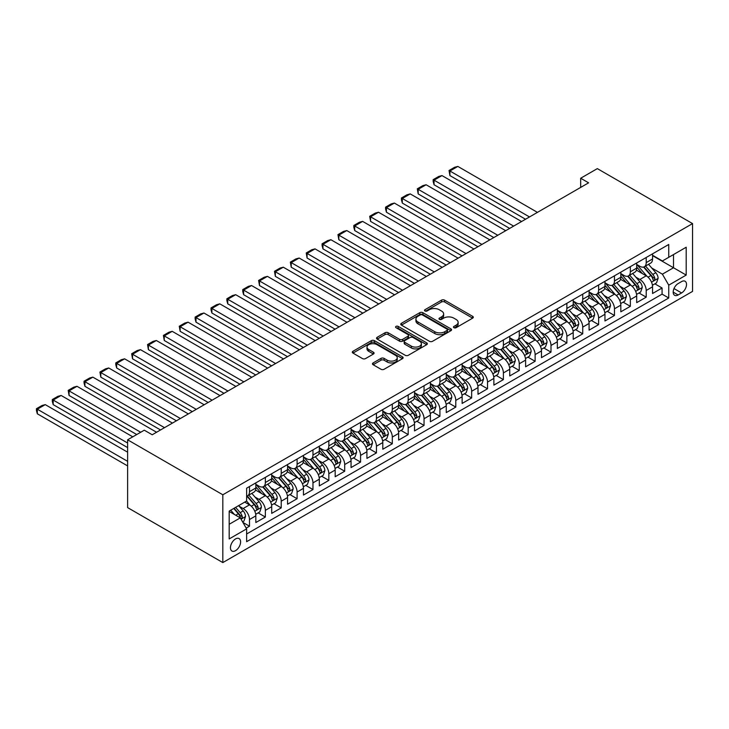 <?xml version="1.0" encoding="UTF-8"?>
<svg xmlns="http://www.w3.org/2000/svg" width="729" height="729" viewBox="0 0 729 729"><rect width="100%" height="100%" fill="white"/><g stroke="black" fill="none" stroke-linecap="round" stroke-linejoin="round"><path stroke-width="1.09" d="M453.93 327.695A1.54 0.893 0 0 0 456.108 327.695L472.656 318.145A2.205 1.276 0 0 0 473.303 317.243A2.205 1.276 0 0 0 472.656 316.34L444.617 300.157A2.205 1.276 0 0 0 441.501 300.157L424.952 309.707A1.54 0.893 0 0 0 424.506 310.335A1.54 0.893 0 0 0 424.952 310.964A1.54 0.893 0 0 0 427.139 310.964L429.281 309.734A7.053 4.073 0 0 1 439.25 309.734L441.583 311.083A7.053 4.073 0 0 1 443.642 313.962A7.053 4.073 0 0 1 441.583 316.833L439.441 318.072A1.54 0.893 0 0 0 438.986 318.701A1.54 0.893 0 0 0 439.441 319.329A1.54 0.893 0 0 0 441.619 319.329L443.761 318.099A7.053 4.073 0 0 1 453.73 318.099L456.072 319.448A7.053 4.073 0 0 1 458.131 322.318A7.053 4.073 0 0 1 456.072 325.198L453.93 326.437A1.54 0.893 0 0 0 453.474 327.066A1.54 0.893 0 0 0 453.93 327.695L453.93 326.437M235.522 550.668A7.181 4.146 120 0 0 240.215 544.344A7.181 4.146 120 0 0 239.112 538.585A7.181 4.146 120 0 0 235.522 538.941A7.181 4.146 120 0 0 230.838 545.274A7.181 4.146 120 0 0 231.931 551.024A7.181 4.146 120 0 0 235.522 550.668M373.12 362.924A2.205 1.276 0 0 0 372.483 363.826A2.205 1.276 0 0 0 373.12 364.728L380.994 369.266A2.205 1.276 0 0 0 384.101 369.266L402.481 358.65A2.205 1.276 0 0 0 403.128 357.757A2.205 1.276 0 0 0 402.481 356.855L374.451 340.671A2.205 1.276 0 0 0 371.334 340.671L352.954 351.278A2.205 1.276 0 0 0 352.307 352.18A2.205 1.276 0 0 0 352.954 353.082L362.45 358.568A2.205 1.276 0 0 0 365.566 358.568L373.439 354.021A2.205 1.276 0 0 0 374.077 353.118A2.205 1.276 0 0 0 373.439 352.225L368.719 349.501A5.896 3.399 0 0 1 366.997 347.095A5.896 3.399 0 0 1 370.633 343.951A5.896 3.399 0 0 1 377.057 344.689L395.519 355.351A5.896 3.399 0 0 1 397.241 357.757A5.896 3.399 0 0 1 393.605 360.901A5.896 3.399 0 0 1 387.181 360.162L384.101 358.386A2.205 1.276 0 0 0 380.994 358.386L373.12 362.924L373.12 364.728M692.55 223.593L597.333 168.618L580.676 178.24L588.613 182.824L152.215 434.766L144.278 430.192L127.621 439.806L222.828 494.781L692.55 223.593L692.55 291.39L222.828 562.578L222.828 494.781M429.436 341.3A2.205 1.276 0 0 0 432.552 341.3L450.932 330.684A2.205 1.276 0 0 0 451.57 329.79A2.205 1.276 0 0 0 450.932 328.888L422.893 312.695A2.205 1.276 0 0 0 419.776 312.695L401.397 323.312A2.205 1.276 0 0 0 400.75 324.214A2.205 1.276 0 0 0 401.397 325.107L429.436 341.3M396.64 328.032A1.54 0.893 0 0 1 398.198 328.25L426.675 344.689L408.322 355.278A2.205 1.276 0 0 1 405.215 355.278L377.175 339.094L377.175 337.299A2.205 1.276 0 0 0 376.529 338.192A2.205 1.276 0 0 0 377.175 339.094M377.175 337.299L385.04 332.752A2.205 1.276 0 0 1 388.156 332.752L399.528 339.322A2.205 1.276 0 0 0 402.645 339.322L407.857 336.306A2.205 1.276 0 0 0 408.504 335.404A2.205 1.276 0 0 0 407.857 334.511L396.02 327.676A1.54 0.893 0 0 1 395.574 327.048A1.54 0.893 0 0 1 396.521 326.218A1.54 0.893 0 0 1 398.198 326.41L426.711 342.867A2.205 1.276 0 0 1 427.349 343.769A2.205 1.276 0 0 1 426.711 344.671L426.711 342.867M246.202 528.106L249.491 526.21L242.903 522.401M239.158 506.227L243.14 508.523A8.976 5.185 60 0 1 249.491 519.522L255.833 515.85L255.833 522.538L265.356 517.043L258.139 512.879M255.032 497.06L259.014 499.365A8.976 5.185 60 0 1 265.356 510.355L271.707 506.691L271.707 513.38L281.23 507.885L274.004 503.712M270.896 487.901L274.879 490.198A8.976 5.185 60 0 1 281.23 501.197L287.572 497.533L287.572 504.222L297.095 498.718L289.878 494.554M286.761 478.734L290.753 481.04A8.976 5.185 60 0 1 297.095 492.029L303.446 488.366L303.446 495.055L312.969 489.56L305.743 485.386M302.635 469.576L306.617 471.873A8.976 5.185 60 0 1 312.969 482.871L319.311 479.208L319.311 485.897L328.834 480.393L321.617 476.228M318.5 460.418L322.491 462.715A8.976 5.185 60 0 1 328.834 473.713L335.185 470.041L335.185 476.73L344.708 471.235L337.481 467.07M334.374 451.251L338.356 453.556A8.976 5.185 60 0 1 344.708 464.546L351.05 460.883L351.05 467.571L360.573 462.077L353.355 457.903M350.239 442.093L354.221 444.389A8.976 5.185 60 0 1 360.573 455.388L366.924 451.725L366.924 458.404L376.437 452.909L369.22 448.745M366.113 432.926L370.095 435.231A8.976 5.185 60 0 1 376.437 446.221L382.789 442.558L382.789 449.246L392.311 443.751L385.094 439.578M381.978 423.768L385.96 426.064A8.976 5.185 60 0 1 392.311 437.063L398.654 433.4L398.654 440.088L408.176 434.584L400.959 430.42M397.852 414.61L401.834 416.906A8.976 5.185 60 0 1 408.176 427.896L414.528 424.232L414.528 430.921L424.05 425.426L416.824 421.262M413.717 405.442L417.699 407.748A8.976 5.185 60 0 1 424.05 418.738L430.392 415.074L430.392 421.763L439.915 416.268L432.698 412.095M429.581 396.284L433.573 398.581A8.976 5.185 60 0 1 439.915 409.58L446.266 405.907L446.266 412.596L455.789 407.101L448.563 402.937M445.455 387.117L449.438 389.423A8.976 5.185 60 0 1 455.789 400.412L462.131 396.749L462.131 403.438L471.654 397.943L464.437 393.769M461.32 377.959L465.312 380.256A8.976 5.185 60 0 1 471.654 391.254L478.005 387.591L478.005 394.28L487.528 388.776L480.302 384.611M477.194 368.792L481.176 371.097A8.976 5.185 60 0 1 487.528 382.087L493.87 378.424L493.87 385.112L503.393 379.618L496.176 375.444M493.059 359.634L497.041 361.93A8.976 5.185 60 0 1 503.393 372.929L509.744 369.266L509.744 375.954L519.258 370.46L512.04 366.286M508.933 350.476L512.915 352.772A8.976 5.185 60 0 1 519.258 363.771L525.609 360.099L525.609 366.787L535.132 361.292L527.914 357.128M524.798 341.309L528.78 343.614A8.976 5.185 60 0 1 535.132 354.604L541.474 350.941L541.474 357.629L550.996 352.134L543.779 347.961M540.672 332.151L544.654 334.447A8.976 5.185 60 0 1 550.996 345.446L557.348 341.783L557.348 348.471L566.87 342.967L559.644 338.803M556.537 322.983L560.519 325.289A8.976 5.185 60 0 1 566.87 336.279L573.213 332.615L573.213 339.304L582.735 333.809L575.518 329.636M572.402 313.825L576.393 316.122A8.976 5.185 60 0 1 582.735 327.121L589.087 323.457L589.087 330.146L598.609 324.642L591.383 320.478M588.276 304.667L592.258 306.964A8.976 5.185 60 0 1 598.609 317.953L604.952 314.29L604.952 320.979L614.474 315.484L607.257 311.319M604.141 295.5L608.132 297.806A8.976 5.185 60 0 1 614.474 308.795L620.826 305.132L620.826 311.821L630.348 306.326L623.122 302.152M620.014 286.342L623.997 288.638A8.976 5.185 60 0 1 630.348 299.637L636.69 295.965L636.69 302.653L646.213 297.159L646.213 290.47A8.976 5.185 -120 0 0 639.862 279.48L635.879 277.175M638.996 292.994L646.213 297.159M255.833 515.85A8.976 5.185 -120 0 0 249.491 504.86L244.725 502.108M271.707 506.691A8.976 5.185 -120 0 0 265.356 495.693L255.542 490.034M287.572 497.533A8.976 5.185 -120 0 0 281.23 486.535L271.416 480.867M303.446 488.366A8.976 5.185 -120 0 0 297.095 477.377L287.281 471.709M319.311 479.208A8.976 5.185 -120 0 0 312.969 468.209L303.155 462.541M335.185 470.041A8.976 5.185 -120 0 0 328.834 459.051L319.02 453.383M351.05 460.883A8.976 5.185 -120 0 0 344.708 449.884L334.893 444.225M366.924 451.725A8.976 5.185 -120 0 0 360.573 440.726L350.758 435.058M382.789 442.558A8.976 5.185 -120 0 0 376.437 431.568L366.623 425.9M398.654 433.4A8.976 5.185 -120 0 0 392.311 422.401L382.497 416.733M414.528 424.232A8.976 5.185 -120 0 0 408.176 413.243L398.362 407.575M430.392 415.074A8.976 5.185 -120 0 0 424.05 404.076L414.236 398.417M446.266 405.907A8.976 5.185 -120 0 0 439.915 394.918L430.101 389.25M462.131 396.749A8.976 5.185 -120 0 0 455.789 385.759L445.975 380.091M478.005 387.591A8.976 5.185 -120 0 0 471.654 376.592L461.84 370.924M493.87 378.424A8.976 5.185 -120 0 0 487.528 367.434L477.714 361.766M509.744 369.266A8.976 5.185 -120 0 0 503.393 358.267L493.579 352.608M525.609 360.099A8.976 5.185 -120 0 0 519.258 349.109L509.443 343.441M541.474 350.941A8.976 5.185 -120 0 0 535.132 339.942L525.317 334.283M557.348 341.783A8.976 5.185 -120 0 0 550.996 330.784L541.182 325.116M573.213 332.615A8.976 5.185 -120 0 0 566.87 321.626L557.056 315.958M589.087 323.457A8.976 5.185 -120 0 0 582.735 312.459L572.921 306.791M604.952 314.29A8.976 5.185 -120 0 0 598.609 303.3L588.795 297.632M620.826 305.132A8.976 5.185 -120 0 0 614.474 294.133L604.66 288.474M636.69 295.965A8.976 5.185 -120 0 0 630.348 284.975L620.534 279.307M681.597 281.585L678.107 283.599A6.953 4.019 120 0 0 673.569 289.732A6.953 4.019 120 0 0 674.635 295.309A6.953 4.019 120 0 0 678.107 294.963L681.597 292.949A6.953 4.019 120 0 0 686.144 286.816A6.953 4.019 120 0 0 685.078 281.239A6.953 4.019 120 0 0 681.597 281.585M229.179 524.279L240.288 517.872L246.63 528.862L246.63 541.693L668.748 297.988L668.748 285.157L662.397 274.168L651.753 268.017M246.63 528.862L229.179 538.941L229.179 511.093L246.63 501.014L246.63 488.184L668.748 244.479L668.748 257.31L686.199 247.231L686.199 275.079L668.748 285.157M255.833 484.338L259.014 486.17A8.976 5.185 60 0 0 263.497 486.617L269.848 482.944A8.976 5.185 -120 0 0 271.707 478.835L271.707 473.704M271.707 475.171L274.879 477.003A8.976 5.185 60 0 0 279.371 477.449L285.713 473.786A8.976 5.185 -120 0 0 287.572 469.676L287.572 464.546M287.572 466.013L290.753 467.845A8.976 5.185 60 0 0 295.236 468.291L301.587 464.628A8.976 5.185 -120 0 0 303.446 460.518L303.446 455.388M303.446 456.855L306.617 458.687A8.976 5.185 60 0 0 311.11 459.124L317.452 455.461A8.976 5.185 -120 0 0 319.311 451.351L319.311 446.221M319.311 447.688L322.491 449.52A8.976 5.185 60 0 0 326.975 449.966L333.326 446.303A8.976 5.185 -120 0 0 335.185 442.193L335.185 437.063M335.185 438.53L338.356 440.362A8.976 5.185 60 0 0 342.849 440.808L349.191 437.136A8.976 5.185 -120 0 0 351.05 433.026L351.05 427.896M351.05 429.363L354.221 431.194A8.976 5.185 60 0 0 358.714 431.641L365.065 427.978A8.976 5.185 -120 0 0 366.924 423.868L366.924 418.738M366.924 420.205L370.095 422.036A8.976 5.185 60 0 0 374.578 422.483L380.93 418.82A8.976 5.185 -120 0 0 382.789 414.71L382.789 409.58M382.789 411.038L385.96 412.878A8.976 5.185 60 0 0 390.452 413.316L396.795 409.652A8.976 5.185 -120 0 0 398.654 405.543L398.654 400.412M398.654 401.879L401.834 403.711A8.976 5.185 60 0 0 406.317 404.158L412.669 400.494A8.976 5.185 -120 0 0 414.528 396.385L414.528 391.254M414.528 392.721L417.699 394.553A8.976 5.185 60 0 0 422.191 394.99L428.534 391.327A8.976 5.185 -120 0 0 430.392 387.217L430.392 382.087M430.392 383.554L433.573 385.386A8.976 5.185 60 0 0 438.056 385.832L444.408 382.169A8.976 5.185 -120 0 0 446.266 378.059L446.266 372.929M446.266 374.396L449.438 376.228A8.976 5.185 60 0 0 453.93 376.674L460.272 373.011A8.976 5.185 -120 0 0 462.131 368.901L462.131 363.762M462.131 365.229L465.312 367.061A8.976 5.185 60 0 0 469.795 367.507L476.146 363.844A8.976 5.185 -120 0 0 478.005 359.734L478.005 354.604M478.005 356.071L481.176 357.903A8.976 5.185 60 0 0 485.669 358.349L492.011 354.686A8.976 5.185 -120 0 0 493.87 350.576L493.87 345.446M493.87 346.913L497.041 348.744A8.976 5.185 60 0 0 501.534 349.182L507.885 345.519A8.976 5.185 -120 0 0 509.744 341.409L509.744 336.279M509.744 337.746L512.915 339.577A8.976 5.185 60 0 0 517.399 340.024L523.75 336.361A8.976 5.185 -120 0 0 525.609 332.251L525.609 327.121M525.609 328.588L528.78 330.419A8.976 5.185 60 0 0 533.273 330.866L539.615 327.193A8.976 5.185 -120 0 0 541.474 323.084L541.474 317.953M541.474 319.42L544.654 321.252A8.976 5.185 60 0 0 549.137 321.699L555.489 318.035A8.976 5.185 -120 0 0 557.348 313.926L557.348 308.795M557.348 310.262L560.519 312.094A8.976 5.185 60 0 0 565.011 312.541L571.354 308.877A8.976 5.185 -120 0 0 573.213 304.768L573.213 299.637M573.213 301.095L576.393 302.936A8.976 5.185 60 0 0 580.876 303.373L587.228 299.71A8.976 5.185 -120 0 0 589.087 295.6L589.087 290.47M589.087 291.937L592.258 293.769A8.976 5.185 60 0 0 596.75 294.215L603.093 290.552A8.976 5.185 -120 0 0 604.952 286.442L604.952 281.312M604.952 282.779L608.132 284.611A8.976 5.185 60 0 0 612.615 285.057L618.967 281.385A8.976 5.185 -120 0 0 620.826 277.275L620.826 272.145M620.826 273.612L623.997 275.444A8.976 5.185 60 0 0 628.489 275.89L634.831 272.227A8.976 5.185 -120 0 0 636.69 268.117L636.69 262.987M246.63 533.992L662.078 294.133L662.078 288.001L652.564 293.495L652.564 286.807A8.976 5.185 -120 0 0 646.213 275.817L636.399 270.149M636.69 264.454L639.862 266.285A8.976 5.185 -120 0 0 644.354 266.732A8.976 5.185 -120 0 0 646.213 262.622L646.213 257.492M644.354 266.732L650.705 263.069A8.976 5.185 -120 0 0 652.564 258.959L652.564 253.829M249.491 486.535L249.491 491.665A8.976 5.185 60 0 1 247.632 495.775A8.976 5.185 60 0 1 246.63 496.139M247.632 495.775L253.974 492.111A8.976 5.185 -120 0 0 255.833 488.002L255.833 482.871M265.356 477.377L265.356 482.507A8.976 5.185 60 0 1 263.497 486.617M281.23 468.209L281.23 473.34A8.976 5.185 60 0 1 279.371 477.449M297.095 459.051L297.095 464.182A8.976 5.185 60 0 1 295.236 468.291M312.969 449.884L312.969 455.014A8.976 5.185 60 0 1 311.11 459.124M328.834 440.726L328.834 445.856A8.976 5.185 60 0 1 326.975 449.966M344.708 431.568L344.708 436.698A8.976 5.185 60 0 1 342.849 440.808M360.573 422.401L360.573 427.531A8.976 5.185 60 0 1 358.714 431.641M376.437 413.243L376.437 418.373A8.976 5.185 60 0 1 374.578 422.483M392.311 404.076L392.311 409.206A8.976 5.185 60 0 1 390.452 413.316M408.176 394.918L408.176 400.048A8.976 5.185 60 0 1 406.317 404.158M424.05 385.75L424.05 390.89A8.976 5.185 60 0 1 422.191 394.99M439.915 376.592L439.915 381.723A8.976 5.185 60 0 1 438.056 385.832M455.789 367.434L455.789 372.565A8.976 5.185 60 0 1 453.93 376.674M471.654 358.267L471.654 363.397A8.976 5.185 60 0 1 469.795 367.507M487.528 349.109L487.528 354.239A8.976 5.185 60 0 1 485.669 358.349M503.393 339.942L503.393 345.072A8.976 5.185 60 0 1 501.534 349.182M519.258 330.784L519.258 335.914A8.976 5.185 60 0 1 517.399 340.024M535.132 321.626L535.132 326.756A8.976 5.185 60 0 1 533.273 330.866M550.996 312.459L550.996 317.589A8.976 5.185 60 0 1 549.137 321.699M566.87 303.3L566.87 308.431A8.976 5.185 60 0 1 565.011 312.541M582.735 294.133L582.735 299.264A8.976 5.185 60 0 1 580.876 303.373M598.609 284.975L598.609 290.106A8.976 5.185 60 0 1 596.75 294.215M614.474 275.817L614.474 280.947A8.976 5.185 60 0 1 612.615 285.057M630.348 266.65L630.348 271.78A8.976 5.185 60 0 1 628.489 275.89M630.348 299.637L630.348 306.326M614.474 308.795L614.474 315.484M598.609 317.953L598.609 324.642M582.735 327.121L582.735 333.809M566.87 336.279L566.87 342.967M550.996 345.446L550.996 352.134M535.132 354.604L535.132 361.292M519.258 363.771L519.258 370.46M503.393 372.929L503.393 379.618M487.528 382.087L487.528 388.776M471.654 391.254L471.654 397.943M455.789 400.412L455.789 407.101M439.915 409.58L439.915 416.268M424.05 418.738L424.05 425.426M408.176 427.896L408.176 434.584M392.311 437.063L392.311 443.751M376.437 446.221L376.437 452.909M360.573 455.388L360.573 462.077M344.708 464.546L344.708 471.235M328.834 473.713L328.834 480.393M312.969 482.871L312.969 489.56M297.095 492.029L297.095 498.718M281.23 501.197L281.23 507.885M265.356 510.355L265.356 517.043M249.491 519.522L249.491 526.21M240.288 517.872L229.179 511.457M662.397 274.168L673.505 267.753L673.505 254.558L686.199 247.231M652.564 255.66L686.199 275.079M652.564 255.287L662.397 260.973L668.748 257.31M127.621 439.806L127.621 507.612L222.828 562.578M580.676 178.24L580.676 187.399M654.861 283.827L662.078 288.001M662.078 294.133L668.748 297.988M454.541 327.913L456.072 327.029A7.053 4.073 0 0 0 458.131 324.15L458.131 322.318M443.642 313.962L443.642 315.794A7.053 4.073 0 0 1 441.583 318.664L440.061 319.548M472.629 318.154L444.617 301.988A2.205 1.276 0 0 0 441.501 301.988L425.572 311.183M450.896 330.702L422.893 314.536A2.205 1.276 0 0 0 419.776 314.536L401.424 325.125M447.032 330.419A1.54 0.893 0 0 0 447.488 329.79A1.54 0.893 0 0 0 447.032 329.153L422.419 314.946A1.54 0.893 0 0 0 420.241 314.946L417.981 316.249A7.053 4.073 0 0 0 415.922 319.129A7.053 4.073 0 0 0 417.981 322.008L434.803 331.722A7.053 4.073 0 0 0 444.772 331.722L447.032 330.419L447.032 332.251A1.54 0.893 0 0 0 447.488 331.622L447.488 329.79M415.922 319.129L415.922 320.96A7.053 4.073 0 0 0 417.981 323.84L417.981 322.008M447.032 332.251L444.772 333.554A7.053 4.073 0 0 1 434.803 333.554L417.981 323.84M377.203 339.113L385.04 334.584L385.04 332.752M408.504 335.404L408.504 337.235A2.205 1.276 0 0 1 407.857 338.138L402.645 341.154A2.205 1.276 0 0 1 399.528 341.154L388.156 334.584A2.205 1.276 0 0 0 385.04 334.584M411.329 346.129A5.896 3.399 0 0 0 417.744 346.867A5.896 3.399 0 0 0 421.38 343.724A5.896 3.399 0 0 0 419.658 341.318L413.152 337.563A2.205 1.276 0 0 0 410.044 337.563L404.823 340.58A2.205 1.276 0 0 0 404.176 341.473A2.205 1.276 0 0 0 404.823 342.375L411.329 346.129L411.329 347.961A5.896 3.399 0 0 0 417.744 348.699A5.896 3.399 0 0 0 421.38 345.555L421.38 343.724M404.176 341.473L404.176 343.313A2.205 1.276 0 0 0 404.823 344.206L404.823 342.375M411.329 347.961L404.823 344.206M397.241 357.757L397.241 359.588A5.896 3.399 0 0 1 393.605 362.732A5.896 3.399 0 0 1 387.181 361.994L384.101 360.217A2.205 1.276 0 0 0 380.994 360.217L373.157 364.737M366.997 347.095L366.997 348.927A5.896 3.399 0 0 0 368.719 351.332L368.719 349.501M373.403 354.039L368.719 351.332M402.454 358.668L374.451 342.502A2.205 1.276 0 0 0 371.334 342.502L352.982 353.091M652.428 285.239L656.528 282.87L658.114 278.287A5.95 3.435 -120 0 0 655.799 272.701L648.546 264.308M529.5 216.95L449.911 171.005L457.848 166.422L537.428 212.367M647.097 276.391L638.495 266.44A17.168 9.914 -120 0 0 636.69 264.554M449.911 175.58L449.046 170.495L449.911 171.005L449.911 175.58L525.527 219.238M642.377 273.603L637.565 268.035A14.252 8.229 -120 0 0 636.69 267.078M643.543 267.051L650.879 275.544A5.95 3.435 60 0 1 653.002 279.635C653.895 280.838 654.524 280.465 654.906 278.542A5.95 3.435 -120 0 0 652.783 274.441L645.529 266.049M643.98 266.914L651.854 276.036A3.025 1.75 60 0 1 652.619 277.22L654.906 278.542M653.002 279.635L653.43 280.346M449.046 170.495L454.595 167.287L457.848 166.422M636.554 294.398L640.654 292.028L642.249 287.445A5.95 3.435 -120 0 0 639.925 281.868L632.681 273.466M513.626 226.108L434.047 180.163L441.984 175.58L521.563 221.525M631.223 285.558L622.63 275.598A17.168 9.914 -120 0 0 620.826 273.712M434.047 184.747L433.172 181.494L433.172 179.662L434.047 180.163L434.047 184.747L509.662 228.405M626.512 282.761L621.7 277.193A14.252 8.229 -120 0 0 620.826 276.236M627.678 276.218L635.014 284.702A5.95 3.435 60 0 1 637.128 288.802C638.021 289.996 638.659 289.632 639.032 287.7A5.95 3.435 -120 0 0 636.918 283.608L629.665 275.207M628.106 276.072L635.989 285.203A3.025 1.75 60 0 1 636.754 286.388L639.032 287.7M637.128 288.802L637.565 289.504M433.172 179.662L438.73 176.454L441.984 175.58M620.689 303.556L624.789 301.195L626.375 296.612A5.95 3.435 -120 0 0 624.06 291.026L616.807 282.633M497.761 235.276L418.173 189.321L426.11 184.747L505.689 230.692M615.358 294.716L606.756 284.766A17.168 9.914 -120 0 0 604.952 282.87M418.173 193.905L417.307 188.82L418.173 189.321L418.173 193.905L493.788 237.563M610.638 291.919L605.835 286.351A14.252 8.229 -120 0 0 604.952 285.394M611.804 285.376L619.14 293.869A5.95 3.435 60 0 1 621.263 297.961C622.156 299.163 622.794 298.79 623.167 296.867A5.95 3.435 -120 0 0 621.044 292.766L613.791 284.374M612.242 285.239L620.115 294.361A3.025 1.75 60 0 1 620.88 295.546L623.167 296.867M621.263 297.961L621.691 298.671M417.307 188.82L422.856 185.613L426.11 184.747M604.824 312.723L608.925 310.354L610.51 305.77A5.95 3.435 -120 0 0 608.196 300.184L600.942 291.791M481.887 244.434L402.308 198.488L410.245 193.905L489.824 239.85M599.484 303.875L590.891 293.924A17.168 9.914 -120 0 0 589.087 292.037M402.308 203.072L401.433 199.819L401.433 197.987L402.308 198.488L402.308 203.072L477.923 246.721M594.773 301.086L589.961 295.518A14.252 8.229 -120 0 0 589.087 294.562M595.939 294.534L603.275 303.027A5.95 3.435 60 0 1 605.389 307.128C606.282 308.321 606.92 307.957 607.293 306.025A5.95 3.435 -120 0 0 605.179 301.924L597.926 293.532M596.368 294.398L604.25 303.519A3.025 1.75 60 0 1 605.015 304.704L607.293 306.025M605.389 307.128L605.826 307.829M401.433 197.987L406.992 194.78L410.245 193.905M588.95 321.881L593.051 319.512L594.636 314.937A5.95 3.435 -120 0 0 592.322 309.351L585.068 300.959M466.022 253.592L386.443 207.647L394.371 203.072L473.959 249.017M583.619 313.042L575.017 303.082A17.168 9.914 -120 0 0 573.213 301.195M386.443 212.23L385.568 208.977L385.568 207.145L386.443 207.647L386.443 212.23L462.049 255.888M578.899 310.244L574.097 304.676A14.252 8.229 -120 0 0 573.213 303.72M580.065 303.701L587.401 312.194A5.95 3.435 60 0 1 589.524 316.286C590.417 317.479 591.055 317.115 591.429 315.183A5.95 3.435 -120 0 0 589.305 311.092L582.061 302.699M580.503 303.565L588.385 312.686A3.025 1.75 60 0 1 589.141 313.871L591.429 315.183M589.524 316.286L589.952 316.987M385.568 207.145L391.118 203.938L394.371 203.072M573.085 331.048L577.186 328.679L578.771 324.095A5.95 3.435 -120 0 0 576.457 318.509L569.203 310.117M450.148 262.759L370.569 216.814L378.506 212.23L458.085 258.175M567.754 322.2L559.152 312.249A17.168 9.914 -120 0 0 557.348 310.363M370.569 221.388L369.694 216.303L370.569 216.814L370.569 221.388L446.184 265.046M563.034 319.411L558.223 313.844A14.252 8.229 -120 0 0 557.348 312.887M564.2 312.859L571.536 321.352A5.95 3.435 60 0 1 573.65 325.453C574.552 326.647 575.181 326.282 575.555 324.35A5.95 3.435 -120 0 0 573.441 320.25L566.187 311.857M564.629 312.723L572.511 321.844A3.025 1.75 60 0 1 573.276 323.029L575.555 324.35M573.65 325.453L574.087 326.155M369.694 216.303L375.253 213.105L378.506 212.23M557.211 340.206L561.312 337.837L562.897 333.253A5.95 3.435 -120 0 0 560.583 327.676L553.338 319.275M434.284 271.917L354.704 225.972L362.632 221.388L442.221 267.343M551.88 331.367L543.278 321.407A17.168 9.914 -120 0 0 541.474 319.521M354.704 230.555L353.829 227.302L353.829 225.471L354.704 225.972L354.704 230.555L430.32 274.213M547.169 328.569L542.358 323.002A14.252 8.229 -120 0 0 541.474 322.045M548.336 322.027L555.662 330.51A5.95 3.435 60 0 1 557.785 334.611C558.678 335.805 559.316 335.44 559.69 333.508A5.95 3.435 -120 0 0 557.567 329.417L550.322 321.024M548.764 321.881L556.646 331.012A3.025 1.75 60 0 1 557.403 332.196L559.69 333.508M557.785 334.611L558.223 335.313M353.829 225.471L359.379 222.263L362.632 221.388M541.346 349.364L545.447 347.004L547.032 342.42A5.95 3.435 -120 0 0 544.718 336.834L537.464 328.442M418.41 281.084L338.83 235.139L346.767 230.555L426.347 276.501M536.015 340.525L527.413 330.574A17.168 9.914 -120 0 0 525.609 328.688M338.83 239.713L337.955 234.629L338.83 235.139L338.83 239.713L414.446 283.371M531.295 337.737L526.484 332.16A14.252 8.229 -120 0 0 525.609 331.203M532.462 331.185L539.797 339.678A5.95 3.435 60 0 1 541.92 343.769C542.813 344.972 543.442 344.598 543.825 342.676A5.95 3.435 -120 0 0 541.702 338.575L534.448 330.182M532.89 331.048L540.772 340.17A3.025 1.75 60 0 1 541.538 341.354L543.825 342.676M541.92 343.769L542.349 344.48M337.955 234.629L343.514 231.421L346.767 230.555M525.472 358.531L529.573 356.162L531.159 351.578A5.95 3.435 -120 0 0 528.844 346.002L521.6 337.6M402.545 290.242L322.965 244.297L330.893 239.713L410.482 285.659M520.141 349.692L511.548 339.732A17.168 9.914 -120 0 0 509.744 337.846M322.965 248.881L322.09 245.627L322.09 243.796L322.965 244.297L322.965 248.881L398.581 292.529M515.43 346.895L510.619 341.327A14.252 8.229 -120 0 0 509.744 340.37M516.597 340.343L523.923 348.836A5.95 3.435 60 0 1 526.046 352.936C526.939 354.13 527.577 353.765 527.951 351.834A5.95 3.435 -120 0 0 525.828 347.742L518.583 339.34M517.025 340.206L524.907 349.328A3.025 1.75 60 0 1 525.673 350.512L527.951 351.834M526.046 352.936L526.484 353.638M322.09 243.796L327.64 240.588L330.893 239.713M509.607 367.689L513.708 365.32L515.294 360.746A5.95 3.435 -120 0 0 512.979 355.16L505.726 346.767M386.68 299.4L307.091 253.455L315.028 248.881L394.608 294.826M504.277 358.85L495.674 348.89A17.168 9.914 -120 0 0 493.87 347.004M307.091 258.039L306.226 252.954L307.091 253.455L307.091 258.039L382.707 301.697M499.556 356.053L494.745 350.485A14.252 8.229 -120 0 0 493.87 349.528M500.723 349.51L508.058 358.003A5.95 3.435 60 0 1 510.182 362.094C511.075 363.288 511.703 362.924 512.086 361.001A5.95 3.435 -120 0 0 509.963 356.9L502.709 348.508M501.16 349.373L509.033 358.495A3.025 1.75 60 0 1 509.799 359.679L512.086 361.001M510.182 362.094L510.61 362.805M306.226 252.954L311.775 249.746L315.028 248.881M493.733 376.857L497.834 374.487L499.429 369.904A5.95 3.435 -120 0 0 497.105 364.318L489.861 355.925M370.806 308.567L291.226 262.622L299.163 258.039L378.743 303.984M488.403 368.008L479.81 358.057A17.168 9.914 -120 0 0 478.005 356.171M291.226 267.206L290.352 262.112L291.226 262.622L291.226 267.206L366.842 310.855M483.691 365.22L478.88 359.652A14.252 8.229 -120 0 0 478.005 358.695M484.858 358.668L492.193 367.161A5.95 3.435 60 0 1 494.308 371.261C495.201 372.455 495.838 372.091 496.212 370.159A5.95 3.435 -120 0 0 494.098 366.058L486.844 357.666M485.286 358.531L493.169 367.653A3.025 1.75 60 0 1 493.934 368.838L496.212 370.159M494.308 371.261L494.745 371.963M290.352 262.112L295.91 258.913L299.163 258.039M477.869 386.015L481.969 383.645L483.555 379.071A5.95 3.435 -120 0 0 481.24 373.485L473.987 365.092M354.941 317.726L275.352 271.78L283.289 267.197L362.869 313.151M472.538 377.175L463.936 367.216A17.168 9.914 -120 0 0 462.131 365.329M275.352 276.364L274.487 271.279L275.352 271.78L275.352 276.364L350.968 320.022M467.818 374.378L463.015 368.81A14.252 8.229 -120 0 0 462.131 367.853M468.984 367.835L476.319 376.319A5.95 3.435 60 0 1 478.443 380.42C479.336 381.613 479.974 381.249 480.347 379.317A5.95 3.435 -120 0 0 478.224 375.225L470.97 366.833M469.421 367.689L477.295 376.82A3.025 1.75 60 0 1 478.06 378.005L480.347 379.317M478.443 380.42L478.871 381.121M274.487 271.279L280.036 268.072L283.289 267.197M462.004 395.182L466.104 392.813L467.69 388.229A5.95 3.435 -120 0 0 465.375 382.643L458.122 374.25M339.067 326.893L259.488 280.947L267.425 276.364L347.004 322.309M456.664 386.334L448.071 376.383A17.168 9.914 -120 0 0 446.266 374.496M259.488 285.522L258.613 280.437L259.488 280.947L259.488 285.522L335.103 329.18M451.953 383.545L447.141 377.977A14.252 8.229 -120 0 0 446.266 377.011M453.119 376.993L460.455 385.486A5.95 3.435 60 0 1 462.569 389.578C463.462 390.78 464.1 390.407 464.473 388.484A5.95 3.435 -120 0 0 462.359 384.383L455.106 375.991M453.547 376.857L461.43 385.978A3.025 1.75 60 0 1 462.195 387.163L464.473 388.484M462.569 389.578L463.006 390.288M258.613 280.437L264.171 277.23L267.425 276.364M446.13 404.34L450.23 401.971L451.816 397.387A5.95 3.435 -120 0 0 449.501 391.81L442.248 383.408M323.202 336.051L243.623 290.106L251.551 285.522L331.139 331.467M440.799 395.501L432.197 385.541A17.168 9.914 -120 0 0 430.392 383.654M243.623 294.689L242.748 291.436L242.748 289.604L243.623 290.106L243.623 294.689L319.229 338.338M436.079 392.703L431.276 387.135A14.252 8.229 -120 0 0 430.392 386.179M437.245 386.151L444.581 394.644A5.95 3.435 60 0 1 446.704 398.745C447.597 399.939 448.235 399.574 448.608 397.642A5.95 3.435 -120 0 0 446.485 393.551L439.241 385.149M437.682 386.015L445.565 395.136A3.025 1.75 60 0 1 446.321 396.33L448.608 397.642M446.704 398.745L447.132 399.446M242.748 289.604L248.297 286.397L251.551 285.522M430.265 413.498L434.366 411.138L435.951 406.554A5.95 3.435 -120 0 0 433.637 400.968L426.383 392.576M307.328 345.218L227.749 299.264L235.686 294.689L315.265 340.634M424.934 404.659L416.332 394.708A17.168 9.914 -120 0 0 414.528 392.813M227.749 303.847L226.874 300.594L226.874 298.762L227.749 299.264L227.749 303.847L303.364 347.505M420.214 401.861L415.402 396.294A14.252 8.229 -120 0 0 414.528 395.337M421.38 395.318L428.716 403.811A5.95 3.435 60 0 1 430.83 407.903C431.732 409.106 432.361 408.732 432.734 406.809A5.95 3.435 -120 0 0 430.62 402.709L423.367 394.316M421.809 395.182L429.691 404.303A3.025 1.75 60 0 1 430.456 405.488L432.734 406.809M430.83 407.903L431.267 408.614M226.874 298.762L232.433 295.555L235.686 294.689M414.391 422.665L418.492 420.296L420.077 415.712A5.95 3.435 -120 0 0 417.763 410.126L410.518 401.734M291.463 354.376L211.884 308.431L219.812 303.847L299.4 349.792M409.06 413.817L400.458 403.866A17.168 9.914 -120 0 0 398.654 401.98M211.884 313.014L211.009 309.761L211.009 307.93L211.884 308.431L211.884 313.014L287.499 356.663M404.349 411.028L399.538 405.461A14.252 8.229 -120 0 0 398.654 404.504M405.515 404.477L412.842 412.969A5.95 3.435 60 0 1 414.965 417.07C415.858 418.264 416.496 417.899 416.87 415.967A5.95 3.435 -120 0 0 414.746 411.867L407.502 403.474M405.944 404.34L413.826 413.461A3.025 1.75 60 0 1 414.582 414.646L416.87 415.967M414.965 417.07L415.402 417.772M211.009 307.93L216.559 304.722L219.812 303.847M398.526 431.823L402.627 429.454L404.212 424.879A5.95 3.435 -120 0 0 401.898 419.293L394.644 410.901M275.589 363.534L196.01 317.589L203.947 313.014L283.526 358.96M393.195 422.984L384.593 413.024A17.168 9.914 -120 0 0 382.789 411.138M196.01 322.172L195.135 318.919L195.135 317.088L196.01 317.589L196.01 322.172L271.625 365.83M388.475 420.186L383.664 414.619A14.252 8.229 -120 0 0 382.789 413.662M389.641 413.644L396.977 422.137A5.95 3.435 60 0 1 399.1 426.228C399.993 427.422 400.622 427.057 401.005 425.125A5.95 3.435 -120 0 0 398.881 421.034L391.628 412.641M390.07 413.507L397.952 422.629A3.025 1.75 60 0 1 398.717 423.813L401.005 425.125M399.1 426.228L399.528 426.93M195.135 317.088L200.694 313.88L203.947 313.014M382.652 440.99L386.753 438.621L388.338 434.037A5.95 3.435 -120 0 0 386.024 428.452L378.779 420.059M259.724 372.701L180.145 326.756L188.073 322.172L267.661 368.118M377.321 432.142L368.728 422.191A17.168 9.914 -120 0 0 366.924 420.305M180.145 331.331L179.27 326.246L180.145 326.756L180.145 331.331L255.761 374.988M372.61 429.354L367.799 423.786A14.252 8.229 -120 0 0 366.924 422.829M373.777 422.802L381.103 431.295A5.95 3.435 60 0 1 383.226 435.395C384.119 436.589 384.757 436.224 385.131 434.293A5.95 3.435 -120 0 0 383.007 430.192L375.763 421.799M374.205 422.665L382.087 431.787A3.025 1.75 60 0 1 382.853 432.971L385.131 434.293M383.226 435.395L383.664 436.097M179.27 326.246L184.829 323.038L188.073 322.172M366.787 450.148L370.888 447.779L372.473 443.196A5.95 3.435 -120 0 0 370.159 437.619L362.905 429.217M243.86 381.859L164.271 335.914L172.208 331.331L251.787 377.276M361.456 441.309L352.854 431.349A17.168 9.914 -120 0 0 351.05 429.463M164.271 340.498L163.405 335.413L164.271 335.914L164.271 340.498L239.887 384.156M356.736 438.512L351.925 432.944A14.252 8.229 -120 0 0 351.05 431.987M357.903 431.969L365.238 440.453A5.95 3.435 60 0 1 367.361 444.553C368.254 445.747 368.883 445.383 369.266 443.451A5.95 3.435 -120 0 0 367.143 439.359L359.889 430.957M358.34 431.823L366.213 440.954A3.025 1.75 60 0 1 366.979 442.138L369.266 443.451M367.361 444.553L367.79 445.255M163.405 335.413L168.955 332.205L172.208 331.331M350.913 459.306L355.014 456.946L356.609 452.363A5.95 3.435 -120 0 0 354.285 446.777L347.04 438.384M227.986 391.026L148.406 345.081L156.343 340.498L235.923 386.443M345.582 450.467L336.989 440.516A17.168 9.914 -120 0 0 335.185 438.621M148.406 349.656L147.531 344.571L148.406 345.081L148.406 349.656L224.022 393.314M340.871 447.679L336.06 442.102A14.252 8.229 -120 0 0 335.185 441.145M342.038 441.127L349.373 449.62A5.95 3.435 60 0 1 351.487 453.711C352.38 454.914 353.018 454.541 353.392 452.618A5.95 3.435 -120 0 0 351.278 448.517L344.024 440.125M342.466 440.99L350.348 450.112A3.025 1.75 60 0 1 351.114 451.297L353.392 452.618M351.487 453.711L351.925 454.422M147.531 344.571L153.09 341.363L156.343 340.498M335.048 468.474L339.149 466.104L340.735 461.521A5.95 3.435 -120 0 0 338.42 455.935L331.166 447.542M212.121 400.185L132.532 354.239L140.469 349.656L220.049 395.601M329.718 459.635L321.115 449.675A17.168 9.914 -120 0 0 319.311 447.788M132.532 358.823L131.667 353.738L132.532 354.239L132.532 358.823L208.148 402.472M324.997 456.837L320.195 451.269A14.252 8.229 -120 0 0 319.311 450.312M326.164 450.285L333.499 458.778A5.95 3.435 60 0 1 335.622 462.879C336.516 464.072 337.153 463.708 337.527 461.776A5.95 3.435 -120 0 0 335.404 457.684L328.15 449.283M326.601 450.148L334.474 459.27A3.025 1.75 60 0 1 335.24 460.455L337.527 461.776M335.622 462.879L336.051 463.58M131.667 353.738L137.216 350.531L140.469 349.656M319.184 477.632L323.284 475.262L324.87 470.688A5.95 3.435 -120 0 0 322.555 465.102L315.302 456.709M196.247 409.343L116.667 363.397L124.604 358.823L204.184 404.768M313.844 468.793L305.251 458.833A17.168 9.914 -120 0 0 303.446 456.946M116.667 367.981L115.793 364.728L115.793 362.896L116.667 363.397L116.667 367.981L192.283 411.639M309.132 465.995L304.321 460.427A14.252 8.229 -120 0 0 303.446 459.47M310.299 459.452L317.634 467.945A5.95 3.435 60 0 1 319.749 472.037C320.642 473.23 321.279 472.866 321.653 470.943A5.95 3.435 -120 0 0 319.539 466.842L312.285 458.45M310.727 459.316L318.609 468.437A3.025 1.75 60 0 1 319.375 469.622L321.653 470.943M319.749 472.037L320.186 472.747M115.793 362.896L121.351 359.689L124.604 358.823M303.31 486.799L307.41 484.43L308.996 479.846A5.95 3.435 -120 0 0 306.681 474.26L299.428 465.867M180.382 418.51L100.802 372.565L108.73 367.981L188.319 413.926M297.979 477.951L289.377 468A17.168 9.914 -120 0 0 287.572 466.113M100.802 377.139L99.928 372.054L100.802 372.565L100.802 377.139L176.409 420.797M293.258 475.162L288.456 469.594A14.252 8.229 -120 0 0 287.572 468.638M294.425 468.61L301.76 477.103A5.95 3.435 60 0 1 303.884 481.204C304.777 482.398 305.415 482.033 305.788 480.101A5.95 3.435 -120 0 0 303.665 476.001L296.421 467.608M294.862 468.474L302.745 477.595A3.025 1.75 60 0 1 303.501 478.78L305.788 480.101M303.884 481.204L304.312 481.905M99.928 372.054L105.477 368.856L108.73 367.981M287.445 495.957L291.545 493.588L293.131 489.013A5.95 3.435 -120 0 0 290.816 483.427L283.563 475.035M164.508 427.668L84.928 381.723L92.865 377.139L172.445 423.093M282.114 487.118L273.512 477.158A17.168 9.914 -120 0 0 271.707 475.272M84.928 386.306L84.054 383.053L84.054 381.221L84.928 381.723L84.928 386.306L160.544 429.964M277.394 484.32L272.582 478.753A14.252 8.229 -120 0 0 271.707 477.796M278.56 477.777L285.896 486.261A5.95 3.435 60 0 1 288.01 490.362C288.912 491.556 289.541 491.191 289.914 489.259A5.95 3.435 -120 0 0 287.8 485.168L280.547 476.775M278.988 477.632L286.871 486.762A3.025 1.75 60 0 1 287.636 487.947L289.914 489.259M288.01 490.362L288.447 491.064M84.054 381.221L89.612 378.014L92.865 377.139M271.571 505.115L275.671 502.755L277.257 498.171A5.95 3.435 -120 0 0 274.942 492.585L267.698 484.193M140.706 432.251L69.064 390.89L76.992 386.306L156.58 432.251M266.24 496.276L257.638 486.325A17.168 9.914 -120 0 0 255.833 484.439M69.064 395.464L68.189 390.38L69.064 390.89L69.064 395.464L136.742 434.539M261.529 493.487L256.717 487.92A14.252 8.229 -120 0 0 255.833 486.954M262.695 486.936L270.022 495.428A5.95 3.435 60 0 1 272.145 499.52C273.038 500.723 273.676 500.349 274.049 498.426A5.95 3.435 -120 0 0 271.926 494.326L264.682 485.933M263.123 486.799L271.006 495.92A3.025 1.75 60 0 1 271.762 497.105L274.049 498.426M272.145 499.52L272.582 500.231M68.189 390.38L73.738 387.172L76.992 386.306M255.706 514.282L259.806 511.913L261.392 507.329A5.95 3.435 -120 0 0 259.077 501.752L251.824 493.351M127.621 443.013L53.19 400.048L61.127 395.464L132.769 436.835M250.375 505.443L246.575 501.042M53.19 404.631L52.315 401.378L52.315 399.547L53.19 400.048L53.19 404.631L127.621 447.597M245.655 502.646L245.035 501.935M246.821 496.094L254.157 504.586A5.95 3.435 60 0 1 256.28 508.687C257.173 509.881 257.802 509.516 258.184 507.584A5.95 3.435 -120 0 0 256.061 503.493L248.808 495.091M247.249 495.957L255.132 505.079A3.025 1.75 60 0 1 255.897 506.263L258.184 507.584M256.28 508.687L256.708 509.389M52.315 399.547L57.873 396.339L61.127 395.464M242.584 521.855L243.933 521.08L245.518 516.496A5.95 3.435 -120 0 0 243.204 510.911L238.638 505.625M127.621 461.339L37.325 409.206L45.262 404.631L127.621 452.18M234.383 514.455L230.71 510.209M37.325 413.79L36.45 410.536L36.45 408.705L37.325 409.206L37.325 413.79L127.621 465.922M229.79 511.804L229.179 511.102M233.727 508.468L238.283 513.754A5.95 3.435 60 0 1 240.406 517.845C241.299 519.039 241.937 518.674 242.31 516.752A5.95 3.435 -120 0 0 240.187 512.651L235.622 507.366M234.091 508.25L239.267 514.246A3.025 1.75 60 0 1 240.032 515.43L242.31 516.752M240.406 517.845L240.843 518.556M36.45 408.705L42.009 405.497L45.262 404.631M243.14 508.523L249.491 504.86M259.014 499.365L265.356 495.693M274.879 490.198L281.23 486.535M290.753 481.04L297.095 477.377M306.617 471.873L312.969 468.209M322.491 462.715L328.834 459.051M338.356 453.556L344.708 449.884M354.221 444.389L360.573 440.726M370.095 435.231L376.437 431.568M385.96 426.064L392.311 422.401M401.834 416.906L408.176 413.243M417.699 407.748L424.05 404.076M433.573 398.581L439.915 394.918M449.438 389.423L455.789 385.759M465.312 380.256L471.654 376.592M481.176 371.097L487.528 367.434M497.041 361.93L503.393 358.267M512.915 352.772L519.258 349.109M528.78 343.614L535.132 339.942M544.654 334.447L550.996 330.784M560.519 325.289L566.87 321.626M576.393 316.122L582.735 312.459M592.258 306.964L598.609 303.3M608.132 297.806L614.474 294.133M623.997 288.638L630.348 284.975M639.862 279.48L646.213 275.817M646.213 262.622L652.564 258.959M249.491 491.665L255.833 488.002M265.356 482.507L271.707 478.835M281.23 473.34L287.572 469.676M297.095 464.182L303.446 460.518M312.969 455.014L319.311 451.351M328.834 445.856L335.185 442.193M344.708 436.698L351.05 433.026M360.573 427.531L366.924 423.868M376.437 418.373L382.789 414.71M392.311 409.206L398.654 405.543M408.176 400.048L414.528 396.385M424.05 390.89L430.392 387.217M439.915 381.723L446.266 378.059M455.789 372.565L462.131 368.901M471.654 363.397L478.005 359.734M487.528 354.239L493.87 350.576M503.393 345.072L509.744 341.409M519.258 335.914L525.609 332.251M535.132 326.756L541.474 323.084M550.996 317.589L557.348 313.926M566.87 308.431L573.213 304.768M582.735 299.264L589.087 295.6M598.609 290.106L604.952 286.442M614.474 280.947L620.826 277.275M630.348 271.78L636.69 268.117M646.213 290.47L652.564 286.807M673.988 288.556L681.597 292.949M673.186 292.119L678.107 294.963M456.072 327.029L456.072 325.198M439.441 319.329L439.441 318.072M441.583 318.664L441.583 316.833M424.952 310.964L424.952 309.707M441.501 301.988L441.501 300.157M444.617 301.988L444.617 300.157M472.656 318.145L472.656 316.34M401.397 325.107L401.397 323.312M419.776 314.536L419.776 312.695M422.893 314.536L422.893 312.695M450.932 330.684L450.932 328.888M434.803 333.554L434.803 331.722M444.772 333.554L444.772 331.722M388.156 334.584L388.156 332.752M399.528 341.154L399.528 339.322M402.645 341.154L402.645 339.322M407.857 338.138L407.857 336.306M398.198 328.25L398.198 326.41M380.994 360.217L380.994 358.386M384.101 360.217L384.101 358.386M387.181 361.994L387.181 360.162M373.439 354.021L373.439 352.225M352.954 353.082L352.954 351.278M371.334 342.502L371.334 340.671M374.451 342.502L374.451 340.671M402.481 358.65L402.481 356.855M651.516 282.187L658.077 278.405M638.495 266.44L639.315 265.967M652.783 274.441L655.799 272.701M648.045 277.184L650.879 275.544M635.652 291.345L642.203 287.563M622.63 275.598L623.441 275.125M636.918 283.608L639.925 281.868M632.171 286.342L635.014 284.702M619.778 300.512L626.339 296.721M606.756 284.766L607.576 284.292M621.044 292.766L624.06 291.026M616.306 295.5L619.14 293.869M603.913 309.67L610.465 305.888M590.891 293.924L591.711 293.45M605.179 301.924L608.196 300.184M600.432 304.667L603.275 303.027M588.048 318.837L594.6 315.046M575.017 303.082L575.837 302.617M589.305 311.092L592.322 309.351M584.567 313.825L587.401 312.194M572.174 327.995L578.726 324.214M559.152 312.249L559.972 311.775M573.441 320.25L576.457 318.509M568.702 322.993L571.536 321.352M556.309 337.153L562.861 333.372M543.278 321.407L544.098 320.933M557.567 329.417L560.583 327.676M552.828 332.151L555.662 330.51M540.435 346.321L546.996 342.539M527.413 330.574L528.233 330.1M541.702 338.575L544.718 336.834M536.963 341.309L539.797 339.678M524.57 355.479L531.122 351.697M511.548 339.732L512.359 339.258M525.828 347.742L528.844 346.002M521.089 350.476L523.923 348.836M508.696 364.646L515.257 360.855M495.674 348.89L496.495 348.426M509.963 356.9L512.979 355.16M505.224 359.634L508.058 358.003M492.831 373.804L499.383 370.022M479.81 358.057L480.621 357.584M494.098 366.058L497.105 364.318M489.35 368.801L492.193 367.161M476.966 382.962L483.518 379.18M463.936 367.216L464.756 366.742M478.224 375.225L481.24 373.485M473.486 377.959L476.319 376.319M461.093 392.129L467.644 388.347M448.071 376.383L448.891 375.909M462.359 384.383L465.375 382.643M457.612 387.126L460.455 385.486M445.228 401.287L451.78 397.505M432.197 385.541L433.017 385.067M446.485 393.551L449.501 391.81M441.747 396.284L444.581 394.644M429.354 410.454L435.906 406.664M416.332 394.708L417.152 394.234M430.62 402.709L433.637 400.968M425.882 405.442L428.716 403.811M413.489 419.612L420.041 415.831M400.458 403.866L401.278 403.392M414.746 411.867L417.763 410.126M410.008 414.61L412.842 412.969M397.615 428.78L404.176 424.989M384.593 413.024L385.413 412.559M398.881 421.034L401.898 419.293M394.143 423.768L396.977 422.137M381.75 437.938L388.302 434.156M368.728 422.191L369.539 421.717M383.007 430.192L386.024 428.452M378.269 432.935L381.103 431.295M365.876 447.096L372.437 443.314M352.854 431.349L353.674 430.875M367.143 439.359L370.159 437.619M362.404 442.093L365.238 440.453M350.011 456.263L356.563 452.472M336.989 440.516L337.8 440.043M351.278 448.517L354.285 446.777M346.53 451.251L349.373 449.62M334.146 465.421L340.698 461.639M321.115 449.675L321.936 449.201M335.404 457.684L338.42 455.935M330.665 460.418L333.499 458.778M318.272 474.588L324.824 470.797M305.251 458.833L306.071 458.368M319.539 466.842L322.555 465.102M314.791 469.576L317.634 467.945M302.407 483.746L308.959 479.964M289.377 468L290.197 467.526M303.665 476.001L306.681 474.26M298.926 478.743L301.76 477.103M286.533 492.904L293.094 489.123M273.512 477.158L274.332 476.684M287.8 485.168L290.816 483.427M283.062 487.901L285.896 486.261M270.669 502.071L277.22 498.29M257.638 486.325L258.458 485.851M271.926 494.326L274.942 492.585M267.188 497.069L270.022 495.428M254.795 511.229L261.356 507.448M256.061 503.493L259.077 501.752M251.323 506.227L254.157 504.586M241.044 519.176L245.482 516.606M240.187 512.651L243.204 510.911M235.722 515.23L238.283 513.754"/></g></svg>
